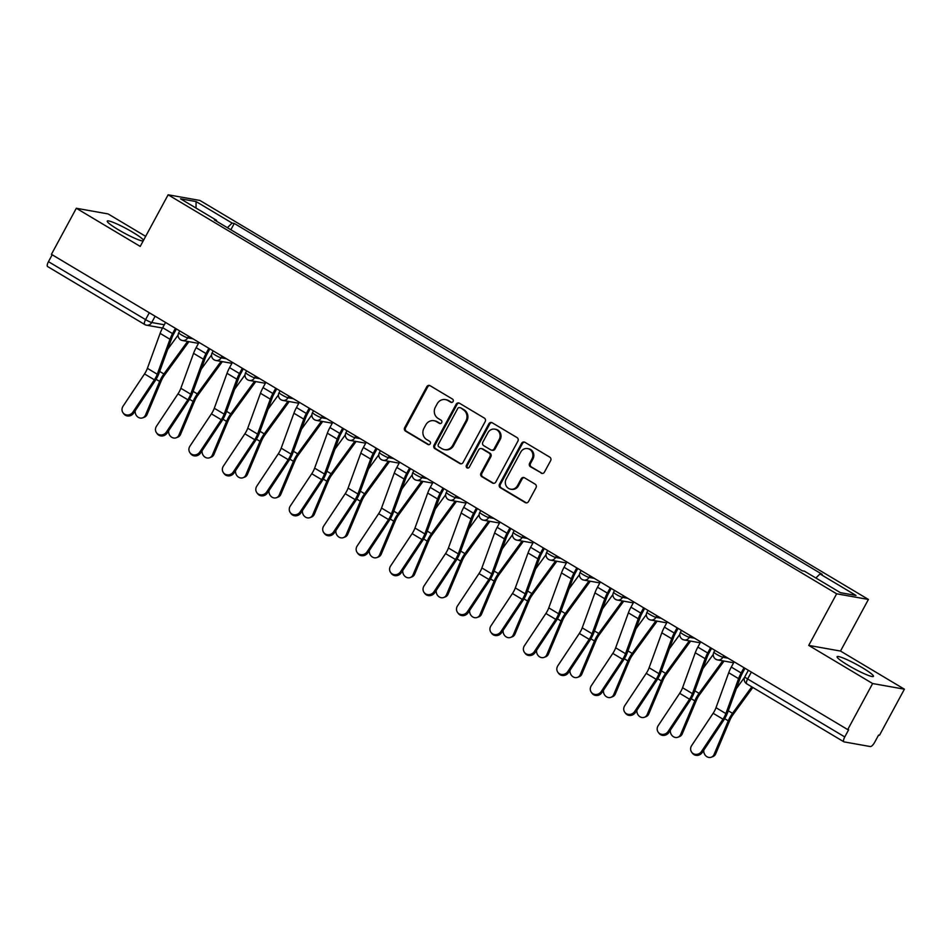 <?xml version="1.0" encoding="UTF-8"?>
<svg xmlns="http://www.w3.org/2000/svg" width="952" height="952" viewBox="0 0 952 952"><rect width="100%" height="100%" fill="white"/><g stroke="black" fill="none" stroke-linecap="round" stroke-linejoin="round"><path stroke-width="1.43" d="M453.092 401.53A1.821 1.702 -79.9 0 0 452.474 399.055L430.114 385.715A2.606 2.428 -79.9 0 0 426.782 386.726L404.671 427.627A2.606 2.428 -79.9 0 0 405.552 431.149L427.912 444.489A1.821 1.702 -79.9 0 0 430.245 443.787A1.821 1.702 -79.9 0 0 429.638 441.312L426.734 439.586A8.318 7.783 -79.9 0 1 423.938 428.293L425.782 424.889A8.318 7.783 -79.9 0 1 436.444 421.641L439.336 423.366A1.821 1.702 -79.9 0 0 441.668 422.652A1.821 1.702 -79.9 0 0 441.062 420.189L438.158 418.463A8.318 7.783 -79.9 0 1 435.362 407.17L437.206 403.767A8.318 7.783 -79.9 0 1 447.868 400.518L450.76 402.244A1.821 1.702 -79.9 0 0 453.092 401.53M862.5 667.816A20.67 2.451 28.4 0 0 837.094 656.702A20.67 2.451 28.4 0 0 848.053 665.246A20.67 2.451 28.4 0 0 873.46 676.36A20.67 2.451 28.4 0 0 862.5 667.816M143.55 240.237A20.67 2.451 28.4 0 0 132.661 232.217A20.67 2.451 28.4 0 0 107.255 221.102A20.67 2.451 28.4 0 0 118.215 229.646A20.67 2.451 28.4 0 0 143.145 240.987M541.105 473.132A2.606 2.428 -79.9 0 0 544.437 472.121L550.637 460.649A2.606 2.428 -79.9 0 0 549.756 457.127L524.933 442.299A2.606 2.428 -79.9 0 0 521.601 443.311L499.491 484.211A2.606 2.428 -79.9 0 0 500.359 487.733L525.195 502.561A2.606 2.428 -79.9 0 0 528.527 501.537L536.024 487.686A2.606 2.428 -79.9 0 0 535.143 484.151L524.516 477.809A2.606 2.428 -79.9 0 0 521.184 478.832L517.471 485.698A6.961 6.509 -79.9 0 1 510.617 489.185A6.961 6.509 -79.9 0 1 506.214 478.975L520.768 452.057A6.961 6.509 -79.9 0 1 527.61 448.57A6.961 6.509 -79.9 0 1 532.025 458.781L529.598 463.267A2.606 2.428 -79.9 0 0 530.478 466.789L542.033 473.299A2.606 2.428 -79.9 0 0 542.342 473.465M836.641 593.798L808.736 645.408L872.627 683.536L847.72 729.601L51.42 254.327L76.315 208.274L140.218 246.413L168.123 194.791L836.641 593.798L868.414 599.451L199.896 200.444L168.123 194.791M485.187 421.581A2.606 2.428 -79.9 0 0 484.306 418.059L459.483 403.231A2.606 2.428 -79.9 0 0 456.139 404.255L434.029 445.143A2.606 2.428 -79.9 0 0 434.909 448.666L459.745 463.493A2.606 2.428 -79.9 0 0 463.077 462.482L485.187 421.581M492.208 422.771L517.031 437.587A2.606 2.428 -79.9 0 1 517.912 441.121L495.802 482.01A2.606 2.428 -79.9 0 1 492.47 483.021L481.843 476.678A2.606 2.428 -79.9 0 1 480.962 473.156L489.935 456.567A2.606 2.428 -79.9 0 0 489.054 453.045L482.01 448.832A2.606 2.428 -79.9 0 0 478.677 449.844L469.336 467.111A1.821 1.702 -79.9 0 1 467.551 468.027A1.821 1.702 -79.9 0 1 466.397 465.361L488.864 423.783A2.606 2.428 -79.9 0 1 492.208 422.771M872.627 683.536L904.4 689.188L879.493 735.253L878.565 735.087L874.686 742.262A5.295 1.773 120.8 0 1 870.33 746.558L844.115 741.894A5.295 1.773 120.8 0 1 843.9 741.822L746.784 683.845A5.295 1.773 -59.2 0 1 747.641 678.966L844.769 736.943A5.295 1.773 120.8 0 0 843.9 741.822M145.656 236.346L108.1 213.926L76.315 208.274M904.4 689.188L840.509 651.061L868.414 599.451M847.72 729.601L848.648 729.767L844.769 736.943M47.814 266.631A5.295 1.773 -59.2 0 1 47.6 266.548A5.295 1.773 -59.2 0 1 48.469 261.669L145.585 319.634A5.295 0.631 28.4 0 0 151.725 322.526L164.291 324.763M52.181 254.791L48.469 261.669M216.425 221.138L216.532 220.293L180.511 198.801L196.076 201.562L232.098 223.065L227.409 227.695M815.876 578.007L819.993 573.949L822.171 574.33L234.275 223.446L232.098 223.065M819.993 573.949L856.015 595.44L840.449 592.679L804.44 571.176L802.262 570.795L214.355 219.912L216.532 220.293M808.736 645.408L840.509 651.061M230.86 229.765L234.275 223.446M196.076 201.562L196.017 208.048M451.772 402.458A1.821 1.702 -79.9 0 1 451.688 402.398L448.797 400.673A8.318 7.783 -79.9 0 0 446.321 399.757L445.393 399.59M433.969 420.713L434.897 420.879A8.318 7.783 -79.9 0 1 437.373 421.807L440.264 423.533A1.821 1.702 -79.9 0 0 440.348 423.58M429.804 385.56A2.606 2.428 -79.9 0 0 427.71 386.893L405.6 427.781A2.606 2.428 -79.9 0 0 406.48 431.315L428.84 444.655A1.821 1.702 -79.9 0 0 428.924 444.715M459.161 403.077A2.606 2.428 -79.9 0 0 457.067 404.422L434.957 445.31A2.606 2.428 -79.9 0 0 435.837 448.832L460.673 463.66A2.606 2.428 -79.9 0 0 460.994 463.814M460.078 407.801A1.821 1.702 -79.9 0 0 457.733 408.503L438.337 444.405A1.821 1.702 -79.9 0 0 438.943 446.869L442.002 448.69A8.318 7.783 -79.9 0 0 452.664 445.441L465.933 420.903A8.318 7.783 -79.9 0 0 463.124 409.622L460.994 407.968A1.821 1.702 -79.9 0 0 460.459 407.765L459.53 407.599M444.465 449.618L445.393 449.784A8.318 7.783 -79.9 0 0 453.592 445.607L452.664 445.441M460.994 407.968L464.052 409.788A8.318 7.783 -79.9 0 1 466.849 421.07L453.592 445.607M481.236 448.547L482.164 448.713A2.606 2.428 -79.9 0 1 482.938 448.999L489.982 453.212A2.606 2.428 -79.9 0 1 490.863 456.734L481.89 473.322A2.606 2.428 -79.9 0 0 482.771 476.845L493.398 483.188A2.606 2.428 -79.9 0 0 493.719 483.342M491.887 422.605A2.606 2.428 -79.9 0 0 489.792 423.949L467.313 465.516A1.821 1.702 -79.9 0 0 468.027 468.039M499.241 439.36A6.961 6.509 -79.9 0 0 494.826 429.15A6.961 6.509 -79.9 0 0 487.983 432.636L482.854 442.121A2.606 2.428 -79.9 0 0 483.723 445.655L490.78 449.856A2.606 2.428 -79.9 0 0 494.112 448.844L499.241 439.36L500.169 439.526A6.961 6.509 -79.9 0 0 495.754 429.316L494.826 429.15M491.553 450.153L492.47 450.32A2.606 2.428 -79.9 0 0 495.04 449.011L494.112 448.844M500.169 439.526L495.04 449.011M527.61 448.57L528.538 448.737A6.961 6.509 -79.9 0 1 532.953 458.947L530.526 463.434A2.606 2.428 -79.9 0 0 531.406 466.956L542.033 473.299M510.617 489.185L511.545 489.352A6.961 6.509 -79.9 0 0 518.4 485.865L517.471 485.698M524.195 477.654A2.606 2.428 -79.9 0 0 522.112 478.987L518.4 485.865M524.611 442.144A2.606 2.428 -79.9 0 0 522.517 443.477L500.407 484.378A2.606 2.428 -79.9 0 0 501.287 487.9L526.123 502.715A2.606 2.428 -79.9 0 0 526.444 502.882M147.084 414.477A6.093 5.295 69.5 0 1 144.287 417.238L142.693 417.833A6.093 5.295 -110.5 0 0 145.489 415.072L147.084 414.477L161.245 380.848A9.806 3.284 120.8 0 1 164.399 375.302L188.389 342.363A16.696 5.593 -59.2 0 0 188.889 341.661M135.196 410.776A6.093 5.295 -110.5 0 0 137.278 416.548A6.093 5.295 -110.5 0 0 142.693 417.833M187.592 341.435L163.911 373.957A13.245 4.439 120.8 0 0 159.65 381.443L145.489 415.072M178.095 335.044A13.245 4.439 -59.2 0 1 178.036 335.128L167.719 349.301M165.541 322.442L162.697 327.714A16.696 5.593 120.8 0 0 160.114 333.378L147.393 368.329A9.806 3.284 -59.2 0 1 144.525 373.922L123.034 406.242A6.093 5.688 -35.7 0 0 123.01 412.752A6.093 5.688 -35.7 0 0 132.899 412.133L133.625 413.144A6.093 5.688 144.3 0 1 123.736 413.751L123.01 412.752M176.406 328.928L173.764 333.807A13.245 4.439 120.8 0 0 171.717 338.305L158.996 373.255A13.245 4.439 -59.2 0 1 155.116 380.824L133.625 413.144M175.406 328.333L172.55 333.593A16.696 5.593 120.8 0 0 169.98 339.269L157.258 374.219A9.806 3.284 -59.2 0 1 154.391 379.812L132.899 412.133M180.523 434.433A6.093 5.295 69.5 0 1 177.738 437.206L176.132 437.801A6.093 5.295 -110.5 0 0 178.928 435.04L180.523 434.433L194.696 400.816A9.806 3.284 120.8 0 1 197.849 395.27L221.84 362.319A16.696 5.593 -59.2 0 0 222.34 361.629M168.647 430.732A6.093 5.295 -110.5 0 0 170.729 436.516A6.093 5.295 -110.5 0 0 176.132 437.801M221.042 361.391L197.361 393.914A13.245 4.439 120.8 0 0 193.101 401.411L178.928 435.04M211.546 355.001A13.245 4.439 -59.2 0 1 211.487 355.084L201.169 369.257M213.974 454.401A6.093 5.295 69.5 0 1 211.177 457.162L209.583 457.757A6.093 5.295 -110.5 0 0 212.379 454.997L213.974 454.401L228.147 420.772A9.806 3.284 120.8 0 1 231.288 415.227L255.291 382.287A16.696 5.593 -59.2 0 0 255.779 381.585M202.098 450.701A6.093 5.295 -110.5 0 0 204.18 456.484A6.093 5.295 -110.5 0 0 209.583 457.757M254.493 381.359L230.8 413.882A13.245 4.439 120.8 0 0 226.552 421.367L212.379 454.997M244.997 374.969A13.245 4.439 -59.2 0 1 244.938 375.052L234.608 389.225M198.992 342.411L196.136 347.67A16.696 5.593 120.8 0 0 193.565 353.347L180.844 388.285A9.806 3.284 -59.2 0 1 177.976 393.89L156.485 426.21A6.093 5.688 -35.7 0 0 156.461 432.708A6.093 5.688 -35.7 0 0 166.35 432.101L167.076 433.112A6.093 5.688 144.3 0 1 157.187 433.719L156.461 432.708M209.845 348.884L207.203 353.775A13.245 4.439 120.8 0 0 205.156 358.273L192.447 393.224A13.245 4.439 -59.2 0 1 188.555 400.78L167.076 433.112M208.845 348.289L206.001 353.561A16.696 5.593 120.8 0 0 203.43 359.225L190.709 394.176A9.806 3.284 -59.2 0 1 187.83 399.769L166.35 432.101M232.431 362.367L229.587 367.639A16.696 5.593 120.8 0 0 227.004 373.303L214.295 408.253A9.806 3.284 -59.2 0 1 211.415 413.846L189.924 446.167A6.093 5.688 -35.7 0 0 189.912 452.676A6.093 5.688 -35.7 0 0 199.789 452.057L200.515 453.069A6.093 5.688 144.3 0 1 190.638 453.688L189.912 452.676M243.295 368.852L240.654 373.743A13.245 4.439 120.8 0 0 238.607 378.242L225.898 413.18A13.245 4.439 -59.2 0 1 222.006 420.748L200.515 453.069M242.296 368.257L239.452 373.529A16.696 5.593 120.8 0 0 236.87 379.193L224.16 414.144A9.806 3.284 -59.2 0 1 221.28 419.737L199.789 452.057M247.425 474.37A6.093 5.295 69.5 0 1 244.628 477.13L243.034 477.725A6.093 5.295 -110.5 0 0 245.83 474.965L247.425 474.37L261.586 440.74A9.806 3.284 120.8 0 1 264.739 435.195L288.73 402.244A16.696 5.593 -59.2 0 0 289.229 401.554M235.549 470.657A6.093 5.295 -110.5 0 0 237.619 476.44A6.093 5.295 -110.5 0 0 243.034 477.725M287.932 401.316L264.251 433.838A13.245 4.439 120.8 0 0 259.991 441.335L245.83 474.965M278.436 394.925A13.245 4.439 -59.2 0 1 278.377 395.009L268.059 409.182M280.864 494.326A6.093 5.295 69.5 0 1 278.079 497.087L276.485 497.694A6.093 5.295 -110.5 0 0 279.269 494.921L280.864 494.326L295.037 460.697A9.806 3.284 120.8 0 1 298.19 455.151L322.181 422.212A16.696 5.593 -59.2 0 0 322.68 421.51M268.988 490.625A6.093 5.295 -110.5 0 0 271.07 496.408A6.093 5.295 -110.5 0 0 276.485 497.694M321.383 421.284L297.702 453.807A13.245 4.439 120.8 0 0 293.442 461.303L279.269 494.921M311.887 414.893A13.245 4.439 -59.2 0 1 311.828 414.977L301.51 429.15M314.315 514.294A6.093 5.295 69.5 0 1 311.518 517.055L309.924 517.65A6.093 5.295 -110.5 0 0 312.72 514.889L314.315 514.294L328.488 480.665A9.806 3.284 120.8 0 1 331.629 475.119L355.632 442.168A16.696 5.593 -59.2 0 0 356.131 441.478M302.438 510.581A6.093 5.295 -110.5 0 0 304.521 516.365A6.093 5.295 -110.5 0 0 309.924 517.65M354.834 441.252L331.141 473.763A13.245 4.439 120.8 0 0 326.893 481.26L312.72 514.889M345.338 434.85A13.245 4.439 -59.2 0 1 345.278 434.933L334.949 449.106M265.882 382.335L263.038 387.595A16.696 5.593 120.8 0 0 260.455 393.271L247.746 428.221A9.806 3.284 -59.2 0 1 244.866 433.815L223.375 466.135A6.093 5.688 -35.7 0 0 223.363 472.632A6.093 5.688 -35.7 0 0 233.24 472.025L233.966 473.037A6.093 5.688 144.3 0 1 224.089 473.644L223.363 472.632M276.746 388.809L274.105 393.7A13.245 4.439 120.8 0 0 272.058 398.198L259.337 433.148A13.245 4.439 -59.2 0 1 255.457 440.705L233.966 473.037M275.747 388.214L272.891 393.485A16.696 5.593 120.8 0 0 270.32 399.15L257.599 434.1A9.806 3.284 -59.2 0 1 254.731 439.693L233.24 472.025M299.333 402.291L296.477 407.563A16.696 5.593 120.8 0 0 293.906 413.227L281.185 448.178A9.806 3.284 -59.2 0 1 278.317 453.771L256.826 486.103A6.093 5.688 -35.7 0 0 256.802 492.6A6.093 5.688 -35.7 0 0 266.691 491.982L267.417 492.993A6.093 5.688 144.3 0 1 257.528 493.612L256.802 492.6M310.185 408.777L307.544 413.668A13.245 4.439 120.8 0 0 305.509 418.166L292.788 453.104A13.245 4.439 -59.2 0 1 288.896 460.673L267.417 492.993M309.186 408.182L306.342 413.454A16.696 5.593 120.8 0 0 303.771 419.118L291.05 454.068A9.806 3.284 -59.2 0 1 288.182 459.661L266.691 491.982M332.772 422.26L329.928 427.519A16.696 5.593 120.8 0 0 327.357 433.196L314.636 468.146A9.806 3.284 -59.2 0 1 311.756 473.739L290.277 506.059A6.093 5.688 -35.7 0 0 290.253 512.557A6.093 5.688 -35.7 0 0 300.13 511.95L300.856 512.961A6.093 5.688 144.3 0 1 290.979 513.568L290.253 512.557M343.636 428.745L340.995 433.624A13.245 4.439 120.8 0 0 338.948 438.122L326.238 473.073A13.245 4.439 -59.2 0 1 322.347 480.629L300.856 512.961M342.637 428.15L339.793 433.41A16.696 5.593 120.8 0 0 337.21 439.074L324.501 474.025A9.806 3.284 -59.2 0 1 321.621 479.618L300.13 511.95M347.766 534.25A6.093 5.295 69.5 0 1 344.969 537.011L343.375 537.618A6.093 5.295 -110.5 0 0 346.171 534.846L347.766 534.25L361.927 500.621A9.806 3.284 120.8 0 1 365.08 495.076L389.07 462.137A16.696 5.593 -59.2 0 0 389.57 461.434M335.889 530.55A6.093 5.295 -110.5 0 0 337.972 536.333A6.093 5.295 -110.5 0 0 343.375 537.618M388.273 461.208L364.592 493.731A13.245 4.439 120.8 0 0 360.332 501.228L346.171 534.846M378.789 454.818A13.245 4.439 -59.2 0 1 378.717 454.901L368.4 469.074M366.222 442.216L363.378 447.488A16.696 5.593 120.8 0 0 360.796 453.152L348.087 488.102A9.806 3.284 -59.2 0 1 345.207 493.695L323.716 526.028A6.093 5.688 -35.7 0 0 323.704 532.525A6.093 5.688 -35.7 0 0 333.581 531.906L334.307 532.918A6.093 5.688 144.3 0 1 324.43 533.537L323.704 532.525M377.087 448.701L374.445 453.592A13.245 4.439 120.8 0 0 372.399 458.09L359.678 493.041A13.245 4.439 -59.2 0 1 355.798 500.597L334.307 532.918M376.088 448.106L373.243 453.378A16.696 5.593 120.8 0 0 370.661 459.042L357.94 493.993A9.806 3.284 -59.2 0 1 355.072 499.586L333.581 531.906M381.205 554.219A6.093 5.295 69.5 0 1 378.42 556.98L376.825 557.574A6.093 5.295 -110.5 0 0 379.61 554.814L381.205 554.219L395.377 520.589A9.806 3.284 120.8 0 1 398.531 515.044L422.521 482.105A16.696 5.593 -59.2 0 0 423.021 481.403M369.328 550.506A6.093 5.295 -110.5 0 0 371.411 556.289A6.093 5.295 -110.5 0 0 376.825 557.574M421.724 481.177L398.043 513.687A13.245 4.439 120.8 0 0 393.783 521.184L379.61 554.814M412.228 474.774A13.245 4.439 -59.2 0 1 412.168 474.858L401.851 489.03M399.673 462.184L396.817 467.456A16.696 5.593 120.8 0 0 394.247 473.12L381.526 508.07A9.806 3.284 -59.2 0 1 378.658 513.663L357.167 545.984A6.093 5.688 -35.7 0 0 357.143 552.481A6.093 5.688 -35.7 0 0 367.032 551.874L367.758 552.886A6.093 5.688 144.3 0 1 357.869 553.493L357.143 552.481M410.526 468.67L407.884 473.549A13.245 4.439 120.8 0 0 405.849 478.047L393.128 512.997A13.245 4.439 -59.2 0 1 389.249 520.554L367.758 552.886M409.538 468.075L406.683 473.334A16.696 5.593 120.8 0 0 404.112 479.011L391.391 513.949A9.806 3.284 -59.2 0 1 388.523 519.554L367.032 551.874M414.655 574.175A6.093 5.295 69.5 0 1 411.859 576.936L410.264 577.543A6.093 5.295 -110.5 0 0 413.061 574.77L414.655 574.175L428.828 540.558A9.806 3.284 120.8 0 1 431.982 535L455.972 502.061A16.696 5.593 -59.2 0 0 456.472 501.359M402.779 570.474A6.093 5.295 -110.5 0 0 404.862 576.257A6.093 5.295 -110.5 0 0 410.264 577.543M455.175 501.133L431.482 533.655A13.245 4.439 120.8 0 0 427.234 541.153L413.061 574.77M445.679 494.742A13.245 4.439 -59.2 0 1 445.619 494.826L435.29 508.999M433.112 482.14L430.268 487.412A16.696 5.593 120.8 0 0 427.698 493.077L414.977 528.027A9.806 3.284 -59.2 0 1 412.109 533.62L390.618 565.952A6.093 5.688 -35.7 0 0 390.594 572.449A6.093 5.688 -35.7 0 0 400.471 571.831L401.197 572.842A6.093 5.688 144.3 0 1 391.32 573.461L390.594 572.449M443.977 488.626L441.335 493.517A13.245 4.439 120.8 0 0 439.288 498.015L426.579 532.965A13.245 4.439 -59.2 0 1 422.688 540.522L401.197 572.842M442.977 488.031L440.133 493.303A16.696 5.593 120.8 0 0 437.551 498.967L424.842 533.917A9.806 3.284 -59.2 0 1 421.962 539.51L400.471 571.831M448.106 594.143A6.093 5.295 69.5 0 1 445.31 596.904L443.715 597.499A6.093 5.295 -110.5 0 0 446.512 594.738L448.106 594.143L462.279 560.514A9.806 3.284 120.8 0 1 465.421 554.968L489.411 522.029A16.696 5.593 -59.2 0 0 489.911 521.327M436.23 590.43A6.093 5.295 -110.5 0 0 438.313 596.214A6.093 5.295 -110.5 0 0 443.715 597.499M488.614 521.101L464.933 553.612A13.245 4.439 120.8 0 0 460.685 561.109L446.512 594.738M479.13 514.699A13.245 4.439 -59.2 0 1 479.07 514.782L468.741 528.955M466.563 502.109L463.719 507.38A16.696 5.593 120.8 0 0 461.137 513.045L448.428 547.995A9.806 3.284 -59.2 0 1 445.548 553.588L424.057 585.908A6.093 5.688 -35.7 0 0 424.045 592.406A6.093 5.688 -35.7 0 0 433.922 591.799L434.647 592.81A6.093 5.688 144.3 0 1 424.77 593.417L424.045 592.406M477.428 508.594L474.786 513.473A13.245 4.439 120.8 0 0 472.739 517.971L460.018 552.922A13.245 4.439 -59.2 0 1 456.139 560.49L434.647 592.81M476.428 507.999L473.584 513.259A16.696 5.593 120.8 0 0 471.002 518.935L458.293 553.874A9.806 3.284 -59.2 0 1 455.413 559.478L433.922 591.799M481.557 614.099A6.093 5.295 69.5 0 1 478.761 616.872L477.166 617.467A6.093 5.295 -110.5 0 0 479.963 614.706L481.557 614.099L495.718 580.482A9.806 3.284 120.8 0 1 498.872 574.937L522.862 541.986A16.696 5.593 -59.2 0 0 523.362 541.295M469.669 610.399A6.093 5.295 -110.5 0 0 471.752 616.182A6.093 5.295 -110.5 0 0 477.166 617.467M522.065 541.057L498.384 573.58A13.245 4.439 120.8 0 0 494.124 581.077L479.963 614.706M512.569 534.667A13.245 4.439 -59.2 0 1 512.509 534.75L502.192 548.923M500.014 522.077L497.17 527.337A16.696 5.593 120.8 0 0 494.588 533.001L481.879 567.951A9.806 3.284 -59.2 0 1 478.999 573.556L457.507 605.877A6.093 5.688 -35.7 0 0 457.495 612.374A6.093 5.688 -35.7 0 0 467.373 611.755L468.098 612.767A6.093 5.688 144.3 0 1 458.221 613.385L457.495 612.374M510.879 528.55L508.237 533.441A13.245 4.439 120.8 0 0 506.19 537.939L493.469 572.89A13.245 4.439 -59.2 0 1 489.59 580.446L468.098 612.767M509.879 527.955L507.023 533.227A16.696 5.593 120.8 0 0 504.453 538.891L491.732 573.842A9.806 3.284 -59.2 0 1 488.864 579.435L467.373 611.755M514.996 634.068A6.093 5.295 69.5 0 1 512.212 636.828L510.617 637.423A6.093 5.295 -110.5 0 0 513.402 634.663L514.996 634.068L529.169 600.438A9.806 3.284 120.8 0 1 532.323 594.893L556.313 561.954A16.696 5.593 -59.2 0 0 556.813 561.252M503.12 630.367A6.093 5.295 -110.5 0 0 505.203 636.138A6.093 5.295 -110.5 0 0 510.617 637.423M555.516 561.025L531.835 593.548A13.245 4.439 120.8 0 0 527.575 601.033L513.402 634.663M546.02 554.635A13.245 4.439 -59.2 0 1 545.96 554.718L535.643 568.891M533.465 542.033L530.609 547.305A16.696 5.593 120.8 0 0 528.039 552.969L515.318 587.919A9.806 3.284 -59.2 0 1 512.45 593.512L490.958 625.833A6.093 5.688 -35.7 0 0 490.935 632.342A6.093 5.688 -35.7 0 0 500.823 631.723L501.549 632.735A6.093 5.688 144.3 0 1 491.66 633.342L490.935 632.342M544.318 548.519L541.676 553.398A13.245 4.439 120.8 0 0 539.629 557.896L526.92 592.846A13.245 4.439 -59.2 0 1 523.029 600.414L501.549 632.735M543.318 547.924L540.474 553.183A16.696 5.593 120.8 0 0 537.904 558.86L525.183 593.81A9.806 3.284 -59.2 0 1 522.303 599.403L500.823 631.723M548.447 654.024A6.093 5.295 69.5 0 1 545.651 656.797L544.056 657.392A6.093 5.295 -110.5 0 0 546.853 654.631L548.447 654.024L562.62 620.407A9.806 3.284 120.8 0 1 565.762 614.861L589.764 581.91A16.696 5.593 -59.2 0 0 590.252 581.22M536.571 650.323A6.093 5.295 -110.5 0 0 538.653 656.106A6.093 5.295 -110.5 0 0 544.056 657.392M588.967 580.982L565.274 613.504A13.245 4.439 120.8 0 0 561.025 621.001L546.853 654.631M579.471 574.591A13.245 4.439 -59.2 0 1 579.411 574.675L569.082 588.848M566.904 562.001L564.06 567.261A16.696 5.593 120.8 0 0 561.49 572.937L548.768 607.876A9.806 3.284 -59.2 0 1 545.889 613.481L524.397 645.801A6.093 5.688 -35.7 0 0 524.385 652.298A6.093 5.688 -35.7 0 0 534.262 651.692L534.988 652.691A6.093 5.688 144.3 0 1 525.111 653.31L524.385 652.298M577.769 568.475L575.127 573.366A13.245 4.439 120.8 0 0 573.08 577.864L560.371 612.814A13.245 4.439 -59.2 0 1 556.48 620.371L534.988 652.691M576.769 567.88L573.925 573.152A16.696 5.593 120.8 0 0 571.343 578.816L558.634 613.766A9.806 3.284 -59.2 0 1 555.754 619.359L534.262 651.692M581.898 673.992A6.093 5.295 69.5 0 1 579.102 676.753L577.507 677.348A6.093 5.295 -110.5 0 0 580.303 674.587L581.898 673.992L596.059 640.363A9.806 3.284 120.8 0 1 599.213 634.817L623.203 601.878A16.696 5.593 -59.2 0 0 623.703 601.176M570.022 670.291A6.093 5.295 -110.5 0 0 572.104 676.075A6.093 5.295 -110.5 0 0 577.507 677.348M622.406 600.95L598.725 633.473A13.245 4.439 120.8 0 0 594.465 640.958L580.303 674.587M612.909 594.56A13.245 4.439 -59.2 0 1 612.85 594.643L602.533 608.816M600.355 581.958L597.511 587.229A16.696 5.593 120.8 0 0 594.929 592.894L582.219 627.844A9.806 3.284 -59.2 0 1 579.34 633.437L557.848 665.757A6.093 5.688 -35.7 0 0 557.836 672.267A6.093 5.688 -35.7 0 0 567.713 671.648L568.439 672.659A6.093 5.688 144.3 0 1 558.562 673.278L557.836 672.267M611.22 588.443L608.578 593.322A13.245 4.439 120.8 0 0 606.531 597.82L593.81 632.771A13.245 4.439 -59.2 0 1 589.931 640.339L568.439 672.659M610.22 587.848L607.364 593.108A16.696 5.593 120.8 0 0 604.794 598.784L592.073 633.734A9.806 3.284 -59.2 0 1 589.205 639.327L567.713 671.648M615.337 693.948A6.093 5.295 69.5 0 1 612.553 696.721L610.958 697.316A6.093 5.295 -110.5 0 0 613.742 694.555L615.337 693.948L629.51 660.331A9.806 3.284 120.8 0 1 632.663 654.786L656.654 621.834A16.696 5.593 -59.2 0 0 657.154 621.144M603.461 690.248A6.093 5.295 -110.5 0 0 605.543 696.031A6.093 5.295 -110.5 0 0 610.958 697.316M655.857 620.906L632.176 653.429A13.245 4.439 120.8 0 0 627.915 660.926L613.742 694.555M646.36 614.516A13.245 4.439 -59.2 0 1 646.301 614.599L635.984 628.772M633.806 601.926L630.95 607.186A16.696 5.593 120.8 0 0 628.379 612.862L615.658 647.812A9.806 3.284 -59.2 0 1 612.791 653.405L591.299 685.726A6.093 5.688 -35.7 0 0 591.275 692.223A6.093 5.688 -35.7 0 0 601.164 691.616L601.89 692.628A6.093 5.688 144.3 0 1 592.001 693.234L591.275 692.223M644.659 608.399L642.017 613.29A13.245 4.439 120.8 0 0 639.982 617.788L627.261 652.739A13.245 4.439 -59.2 0 1 623.381 660.295L601.89 692.628M643.671 607.804L640.815 613.076A16.696 5.593 120.8 0 0 638.245 618.74L625.523 653.691A9.806 3.284 -59.2 0 1 622.656 659.284L601.164 691.616M648.788 713.917A6.093 5.295 69.5 0 1 645.991 716.678L644.397 717.284A6.093 5.295 -110.5 0 0 647.193 714.512L648.788 713.917L662.961 680.287A9.806 3.284 120.8 0 1 666.102 674.742L690.105 641.803A16.696 5.593 -59.2 0 0 690.605 641.101M636.912 710.216A6.093 5.295 -110.5 0 0 638.994 715.999A6.093 5.295 -110.5 0 0 644.397 717.284M689.308 640.874L665.615 673.397A13.245 4.439 120.8 0 0 661.366 680.894L647.193 714.512M679.811 634.484A13.245 4.439 -59.2 0 1 679.752 634.567L669.423 648.74M667.245 621.882L664.401 627.154A16.696 5.593 120.8 0 0 661.83 632.818L649.109 667.768A9.806 3.284 -59.2 0 1 646.229 673.361L624.75 705.694A6.093 5.688 -35.7 0 0 624.726 712.191A6.093 5.688 -35.7 0 0 634.603 711.572L635.329 712.584A6.093 5.688 144.3 0 1 625.452 713.203L624.726 712.191M678.11 628.368L675.468 633.258A13.245 4.439 120.8 0 0 673.421 637.757L660.712 672.695A13.245 4.439 -59.2 0 1 656.821 680.263L635.329 712.584M677.11 627.773L674.266 633.044A16.696 5.593 120.8 0 0 671.684 638.709L658.974 673.659A9.806 3.284 -59.2 0 1 656.095 679.252L634.603 711.572M682.239 733.885A6.093 5.295 69.5 0 1 679.442 736.646L677.848 737.241A6.093 5.295 -110.5 0 0 680.644 734.48L682.239 733.885L696.412 700.255A9.806 3.284 120.8 0 1 699.553 694.71L723.544 661.759A16.696 5.593 -59.2 0 0 724.044 661.069M670.363 730.172A6.093 5.295 -110.5 0 0 672.445 735.956A6.093 5.295 -110.5 0 0 677.848 737.241M722.746 660.831L699.066 693.353A13.245 4.439 120.8 0 0 694.805 700.851L680.644 734.48M713.262 654.441A13.245 4.439 -59.2 0 1 713.203 654.524L702.873 668.697M700.696 641.85L697.852 647.11A16.696 5.593 120.8 0 0 695.269 652.786L682.56 687.737A9.806 3.284 -59.2 0 1 679.68 693.33L658.189 725.65A6.093 5.688 -35.7 0 0 658.177 732.147A6.093 5.688 -35.7 0 0 668.054 731.541L668.78 732.552A6.093 5.688 144.3 0 1 658.903 733.159L658.177 732.147M711.561 648.336L708.919 653.215A13.245 4.439 120.8 0 0 706.872 657.713L694.151 692.663A13.245 4.439 -59.2 0 1 690.271 700.22L668.78 732.552M710.561 647.729L707.717 653.001A16.696 5.593 120.8 0 0 705.134 658.665L692.425 693.615A9.806 3.284 -59.2 0 1 689.546 699.208L668.054 731.541M715.69 753.841A6.093 5.295 69.5 0 1 712.893 756.602L711.299 757.209A6.093 5.295 -110.5 0 0 714.083 754.436L715.69 753.841L729.851 720.212A9.806 3.284 120.8 0 1 733.004 714.666L752.818 687.451M703.802 750.14A6.093 5.295 -110.5 0 0 705.884 755.924A6.093 5.295 -110.5 0 0 711.299 757.209M751.794 686.844L732.516 713.322A13.245 4.439 120.8 0 0 728.256 720.819L714.083 754.436M744.571 677.336L736.324 688.665M734.147 661.807L731.291 667.078A16.696 5.593 120.8 0 0 728.72 672.743L715.999 707.693A9.806 3.284 -59.2 0 1 713.131 713.286L691.64 745.618A6.093 5.688 -35.7 0 0 691.616 752.116A6.093 5.688 -35.7 0 0 701.505 751.497L702.231 752.508A6.093 5.688 144.3 0 1 692.342 753.127L691.616 752.116M744.999 668.292L742.358 673.183A13.245 4.439 120.8 0 0 740.323 677.681L727.602 712.631A13.245 4.439 -59.2 0 1 723.722 720.188L702.231 752.508M744.012 667.697L741.156 672.969A16.696 5.593 120.8 0 0 738.585 678.633L725.864 713.583A9.806 3.284 -59.2 0 1 722.996 719.177L701.505 751.497M155.128 316.231L151.725 322.526A5.295 4.95 -79.9 0 1 144.942 324.596A5.295 1.773 -59.2 0 1 144.728 324.525A5.295 1.773 -59.2 0 1 145.585 319.634L149.309 312.756M723.734 655.595L722.842 657.261L728.101 658.201M690.295 635.638L689.391 637.304L694.651 638.233M656.844 615.67L655.94 617.336L661.2 618.276M623.393 595.714L622.501 597.38L627.749 598.308M589.954 575.746L589.05 577.412L594.31 578.352M556.503 555.789L555.599 557.455L560.859 558.384M523.053 535.821L522.148 537.487L527.408 538.427M489.602 515.865L488.709 517.531L493.969 518.459M456.163 495.897L455.258 497.563L460.518 498.503M422.712 475.94L421.807 477.606L427.067 478.535M389.261 455.972L388.368 457.638L393.616 458.578M355.822 436.016L354.917 437.67L360.177 438.61M322.371 416.048L321.467 417.714L326.726 418.642M288.92 396.08L288.028 397.746L293.275 398.686M255.481 376.123L254.577 377.789L259.837 378.717M222.03 356.155L221.126 357.821L226.386 358.761M188.579 336.199L187.675 337.865L192.935 338.793M179.738 330.915L178.726 332.783A5.295 0.631 28.4 0 0 182.296 335.413A5.295 0.631 28.4 0 0 187.675 337.865A5.295 4.95 100.1 0 1 180.892 339.935M213.189 350.883L212.177 352.74A5.295 0.631 28.4 0 0 215.747 355.382A5.295 0.631 28.4 0 0 221.126 357.821A5.295 4.95 100.1 0 1 214.331 359.892M246.627 370.84L245.628 372.708A5.295 0.631 28.4 0 0 249.198 375.338A5.295 0.631 28.4 0 0 254.577 377.789A5.295 4.95 100.1 0 1 247.782 379.86M280.078 390.808L279.067 392.664A5.295 0.631 28.4 0 0 282.637 395.306A5.295 0.631 28.4 0 0 288.028 397.746A5.295 4.95 100.1 0 1 281.233 399.816M313.529 410.764L312.518 412.632A5.295 0.631 28.4 0 0 316.088 415.262A5.295 0.631 28.4 0 0 321.467 417.714A5.295 4.95 100.1 0 1 314.684 419.784M346.98 430.732L345.969 432.601A5.295 0.631 28.4 0 0 349.539 435.231A5.295 0.631 28.4 0 0 354.917 437.67A5.295 4.95 100.1 0 1 348.123 439.741M380.419 450.701L379.42 452.557A5.295 0.631 28.4 0 0 382.99 455.187A5.295 0.631 28.4 0 0 388.368 457.638A5.295 4.95 100.1 0 1 381.573 459.709M413.87 470.657L412.859 472.525A5.295 0.631 28.4 0 0 416.429 475.155A5.295 0.631 28.4 0 0 421.807 477.606A5.295 4.95 100.1 0 1 415.024 479.665M447.321 490.625L446.31 492.481A5.295 0.631 28.4 0 0 449.88 495.123A5.295 0.631 28.4 0 0 455.258 497.563A5.295 4.95 100.1 0 1 448.463 499.633M480.76 510.581L479.76 512.45A5.295 0.631 28.4 0 0 483.33 515.08A5.295 0.631 28.4 0 0 488.709 517.531A5.295 4.95 100.1 0 1 481.914 519.602M514.211 530.55L513.199 532.406A5.295 0.631 28.4 0 0 516.769 535.048A5.295 0.631 28.4 0 0 522.148 537.487A5.295 4.95 100.1 0 1 515.365 539.558M547.662 550.506L546.65 552.374A5.295 0.631 28.4 0 0 550.22 555.004A5.295 0.631 28.4 0 0 555.599 557.455A5.295 4.95 100.1 0 1 548.816 559.526M581.101 570.474L580.101 572.33A5.295 0.631 28.4 0 0 583.671 574.972A5.295 0.631 28.4 0 0 589.05 577.412A5.295 4.95 100.1 0 1 582.255 579.482M614.552 590.43L613.552 592.299A5.295 0.631 28.4 0 0 617.11 594.929A5.295 0.631 28.4 0 0 622.501 597.38A5.295 4.95 100.1 0 1 615.706 599.451M648.003 610.399L646.991 612.255A5.295 0.631 28.4 0 0 650.561 614.897A5.295 0.631 28.4 0 0 655.94 617.336A5.295 4.95 100.1 0 1 649.157 619.407M681.453 630.355L680.442 632.223A5.295 0.631 28.4 0 0 684.012 634.853A5.295 0.631 28.4 0 0 689.391 637.304A5.295 4.95 100.1 0 1 682.596 639.375M714.892 650.323L713.893 652.191A5.295 0.631 28.4 0 0 717.463 654.821A5.295 0.631 28.4 0 0 722.842 657.261A5.295 4.95 100.1 0 1 716.047 659.331M751.366 672.088L747.641 678.966A5.295 0.631 28.4 0 1 744.833 676.777A5.295 5.295 0 0 0 746.784 683.845A5.295 1.773 -59.2 0 0 746.987 683.929M448.797 400.673L447.868 400.518M440.264 423.533L439.336 423.366M437.373 421.807L436.444 421.641M428.84 444.655L427.912 444.489M406.48 431.315L405.552 431.149M405.6 427.781L404.671 427.627M427.71 386.893L426.782 386.726M451.688 402.398L450.76 402.244M460.673 463.66L459.745 463.493M435.837 448.832L434.909 448.666M434.957 445.31L434.029 445.143M457.067 404.422L456.139 404.255M466.849 421.07L465.933 420.903M464.052 409.788L463.124 409.622M493.398 483.188L492.47 483.021M482.771 476.845L481.843 476.678M481.89 473.322L480.962 473.156M490.863 456.734L489.935 456.567M489.982 453.212L489.054 453.045M482.938 448.999L482.01 448.832M467.313 465.516L466.397 465.361M489.792 423.949L488.864 423.783M531.406 466.956L530.478 466.789M530.526 463.434L529.598 463.267M532.953 458.947L532.025 458.781M522.112 478.987L521.184 478.832M526.123 502.715L525.195 502.561M501.287 487.9L500.359 487.733M500.407 484.378L499.491 484.211M522.517 443.477L521.601 443.311M156.069 379.312L159.65 381.443M159.662 371.423L163.911 373.957M172.55 333.593L162.697 327.714M157.258 374.219L147.393 368.329M169.98 339.269L160.114 333.378M154.391 379.812L144.525 373.922M189.519 399.269L193.101 401.411M193.113 391.379L197.361 393.914M222.958 419.237L226.552 421.367M226.564 411.347L230.8 413.882M206.001 353.561L196.136 347.67M190.709 394.176L180.844 388.285M203.43 359.225L193.565 353.347M187.83 399.769L177.976 393.89M239.452 373.529L229.587 367.639M224.16 414.144L214.295 408.253M236.87 379.193L227.004 373.303M221.28 419.737L211.415 413.846M256.409 439.193L259.991 441.335M260.003 431.304L264.251 433.838M289.86 459.161L293.442 461.303M293.454 451.272L297.702 453.807M323.311 479.118L326.893 481.26M326.905 471.24L331.141 473.763M272.891 393.485L263.038 387.595M257.599 434.1L247.746 428.221M270.32 399.15L260.455 393.271M254.731 439.693L244.866 433.815M306.342 413.454L296.477 407.563M291.05 454.068L281.185 448.178M303.771 419.118L293.906 413.227M288.182 459.661L278.317 453.771M339.793 433.41L329.928 427.519M324.501 474.025L314.636 468.146M337.21 439.074L327.357 433.196M321.621 479.618L311.756 473.739M356.75 499.086L360.332 501.228M360.356 491.196L364.592 493.731M373.243 453.378L363.378 447.488M357.94 493.993L348.087 488.102M370.661 459.042L360.796 453.152M355.072 499.586L345.207 493.695M390.201 519.042L393.783 521.184M393.795 511.164L398.043 513.687M406.683 473.334L396.817 467.456M391.391 513.949L381.526 508.07M404.112 479.011L394.247 473.12M388.523 519.554L378.658 513.663M423.652 539.01L427.234 541.153M427.246 531.121L431.482 533.655M440.133 493.303L430.268 487.412M424.842 533.917L414.977 528.027M437.551 498.967L427.698 493.077M421.962 539.51L412.109 533.62M457.091 558.979L460.685 561.109M460.697 551.089L464.933 553.612M473.584 513.259L463.719 507.38M458.293 553.874L448.428 547.995M471.002 518.935L461.137 513.045M455.413 559.478L445.548 553.588M490.542 578.935L494.124 581.077M494.136 571.045L498.384 573.58M507.023 533.227L497.17 527.337M491.732 573.842L481.879 567.951M504.453 538.891L494.588 533.001M488.864 579.435L478.999 573.556M523.993 598.903L527.575 601.033M527.587 591.013L531.835 593.548M540.474 553.183L530.609 547.305M525.183 593.81L515.318 587.919M537.904 558.86L528.039 552.969M522.303 599.403L512.45 593.512M557.432 618.859L561.025 621.001M561.037 610.97L565.274 613.504M573.925 573.152L564.06 567.261M558.634 613.766L548.768 607.876M571.343 578.816L561.49 572.937M555.754 619.359L545.889 613.481M590.883 638.828L594.465 640.958M594.476 630.938L598.725 633.473M607.364 593.108L597.511 587.229M592.073 633.734L582.219 627.844M604.794 598.784L594.929 592.894M589.205 639.327L579.34 633.437M624.333 658.784L627.915 660.926M627.927 650.894L632.176 653.429M640.815 613.076L630.95 607.186M625.523 653.691L615.658 647.812M638.245 618.74L628.379 612.862M622.656 659.284L612.791 653.405M657.784 678.752L661.366 680.894M661.378 670.862L665.615 673.397M674.266 633.044L664.401 627.154M658.974 673.659L649.109 667.768M671.684 638.709L661.83 632.818M656.095 679.252L646.229 673.361M691.223 698.708L694.805 700.851M694.829 690.831L699.066 693.353M707.717 653.001L697.852 647.11M692.425 693.615L682.56 687.737M705.134 658.665L695.269 652.786M689.546 699.208L679.68 693.33M724.674 718.677L728.256 720.819M728.268 710.787L732.516 713.322M741.156 672.969L731.291 667.078M725.864 713.583L715.999 707.693M738.585 678.633L728.72 672.743M722.996 719.177L713.131 713.286M178.726 332.783A5.295 5.295 0 0 0 182.463 340.518L198.468 343.363M212.177 352.74A5.295 5.295 0 0 0 215.914 360.487L231.919 363.331M245.628 372.708A5.295 5.295 0 0 0 249.364 380.443L265.358 383.287M279.067 392.664A5.295 5.295 0 0 0 282.803 400.411L298.809 403.255M312.518 412.632A5.295 5.295 0 0 0 316.254 420.368L332.26 423.212M345.969 432.601A5.295 5.295 0 0 0 349.705 440.336L365.699 443.18M379.42 452.557A5.295 5.295 0 0 0 383.144 460.292L399.15 463.148M412.859 472.525A5.295 5.295 0 0 0 416.595 480.26L432.601 483.104M446.31 492.481A5.295 5.295 0 0 0 450.046 500.216L466.052 503.072M479.76 512.45A5.295 5.295 0 0 0 483.485 520.185L499.491 523.029M513.199 532.406A5.295 5.295 0 0 0 516.936 540.153L532.942 542.997M546.65 552.374A5.295 5.295 0 0 0 550.387 560.109L566.392 562.953M580.101 572.33A5.295 5.295 0 0 0 583.838 580.077L599.831 582.922M613.552 592.299A5.295 5.295 0 0 0 617.277 600.034L633.282 602.878M646.991 612.255A5.295 5.295 0 0 0 650.728 620.002L666.733 622.846M680.442 632.223A5.295 5.295 0 0 0 684.179 639.958L700.184 642.802M713.893 652.191A5.295 5.295 0 0 0 717.618 659.926L733.623 662.77M748.343 670.291L744.833 676.777M162.518 328.035L146.513 325.191A5.295 5.295 0 0 1 144.728 324.525L47.6 266.548"/></g></svg>
